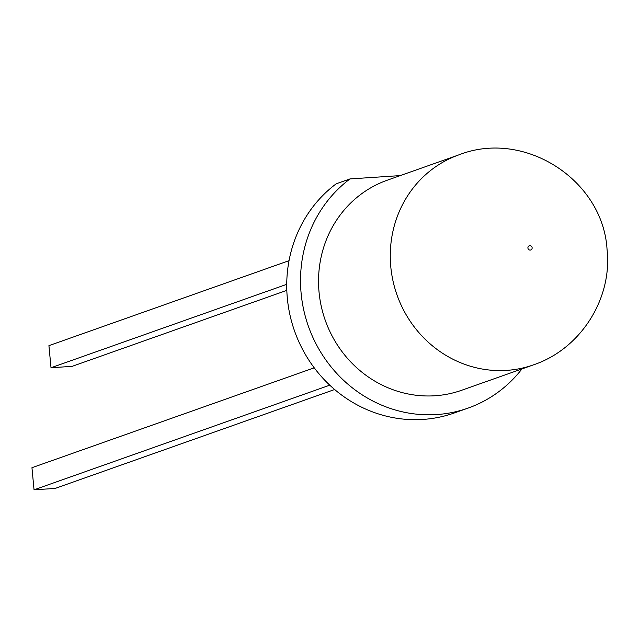 <?xml version="1.0" encoding="UTF-8"?>
<svg xmlns="http://www.w3.org/2000/svg" width="639" height="639" viewBox="0 0 639 639"><rect width="100%" height="100%" fill="white"/><g stroke="black" fill="none" stroke-linecap="round" stroke-linejoin="round"><path stroke-width="0.96" d="M459.05 154.798L387.322 180.182A111.426 105.251 70.5 0 0 319.053 292.191A111.426 105.251 70.5 0 0 461.662 390.269L533.397 364.885A111.426 105.251 -109.5 0 1 390.788 266.806A111.426 105.251 -109.5 0 1 459.05 154.798C524.547 129.126 603.048 180.07 607.05 249.426C612.585 298.549 580.731 349.03 533.397 364.885M467.988 408.129L454.185 413.01A130.372 123.143 70.5 0 1 287.334 298.253A130.372 123.143 70.5 0 1 336.21 183.8L350.004 178.92A130.372 123.143 70.5 0 0 301.129 293.373A130.372 123.143 70.5 0 0 467.988 408.129A130.372 123.143 70.5 0 0 521.927 368.943M350.004 178.92L400.278 175.597M334.628 389.518L55.13 488.428L34.043 489.817L31.95 467.708L314.22 367.824M34.043 489.817L329.764 385.173M286.815 290.37L72.103 366.355L51.016 367.744L48.923 345.643L289.036 260.672M51.016 367.744L286.735 284.331M532.135 247.74A2.229 2.109 70.5 0 0 529.819 245.672A2.229 2.109 70.5 0 0 527.918 248.02A2.229 2.109 70.5 0 0 530.234 250.097A2.229 2.109 70.5 0 0 532.135 247.74"/></g></svg>
